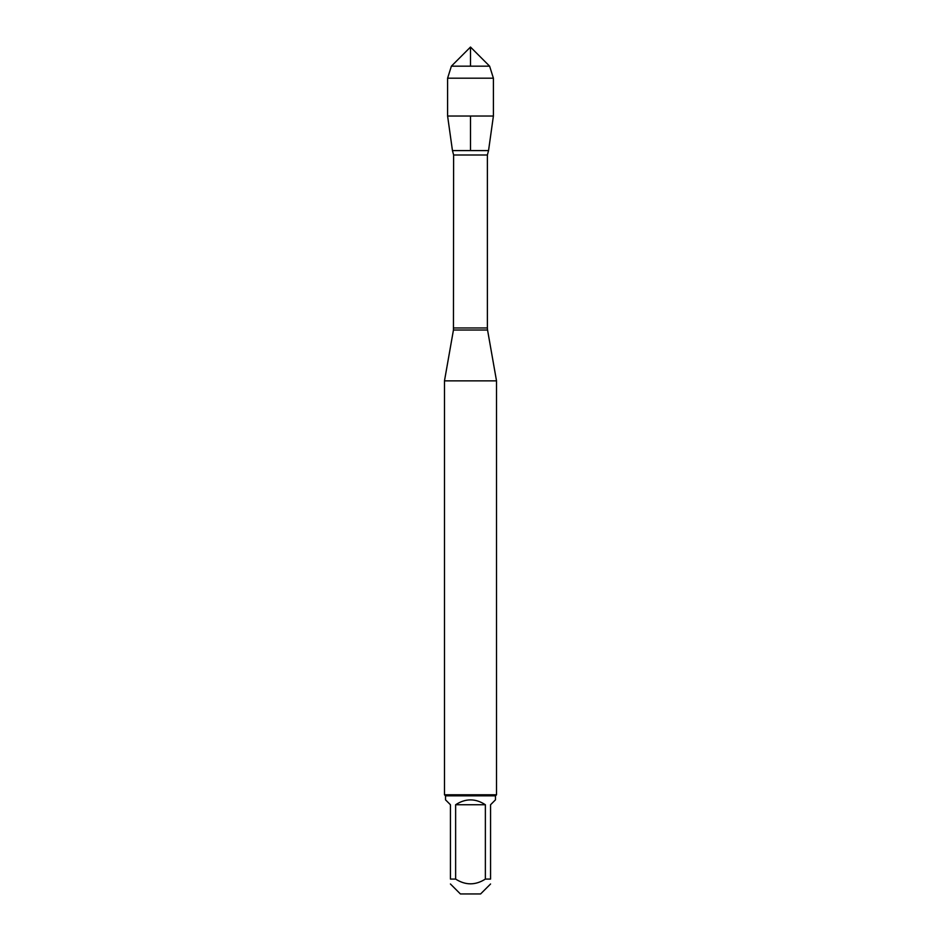 <?xml version="1.0" encoding="UTF-8"?>
<svg xmlns="http://www.w3.org/2000/svg" width="941" height="941" viewBox="0 0 941 941"><rect width="100%" height="100%" fill="white"/><g stroke="black" fill="none" stroke-linecap="round" stroke-linejoin="round"><path stroke-width="1.41" d="M453.621 327.962L487.379 327.962L487.379 155.006L488.544 150.595L452.456 150.595L453.621 155.006L453.444 330.032L487.556 330.032L496.519 380.858L444.481 380.858L444.481 794.792L496.519 794.792L496.519 380.858M490.567 883.987L480.604 893.95L460.396 893.95L450.433 883.987M485.368 804.743C475.452 798.262 465.548 798.262 455.632 804.743L485.368 804.743L485.368 879.082C475.452 885.41 465.548 885.41 455.632 879.082L450.433 879.082C450.433 885.41 450.433 885.41 450.433 879.082L450.433 804.743L445.528 799.838L445.528 795.827L495.472 795.827L495.472 799.838L490.567 804.743L490.567 879.082C490.567 885.41 490.567 885.41 490.567 879.082L485.368 879.082M455.632 804.743L455.632 879.082M495.472 795.827L496.519 794.792M493.402 116.025L488.544 150.595L452.456 150.595L447.598 116.025L493.402 116.025L493.402 78.197L447.598 78.197L447.598 116.025M451.386 66.164L470.5 47.05L489.614 66.164L451.386 66.164L447.598 78.197M489.614 66.164L493.402 78.197M470.5 66.164L470.5 47.05L451.386 66.164L447.598 78.197L447.598 116.025L452.456 150.595L470.5 150.595L470.5 116.025M487.379 155.006L453.621 155.006M453.444 330.032L444.481 380.858M487.556 330.032L487.379 327.962M445.528 795.827L444.481 794.792"/></g></svg>
